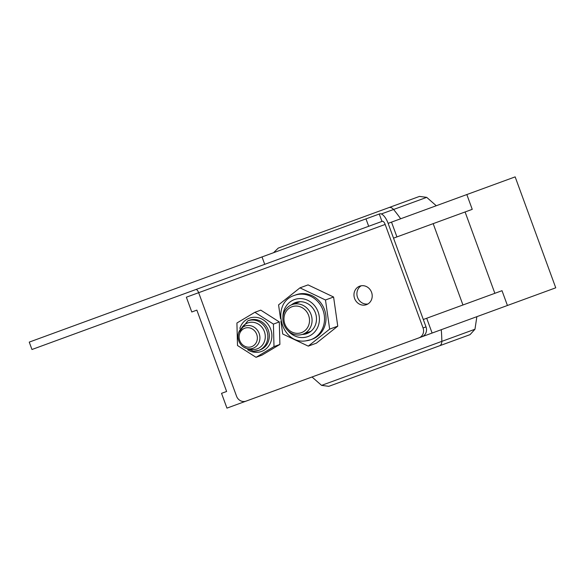 <?xml version="1.0" encoding="UTF-8"?>
<svg xmlns="http://www.w3.org/2000/svg" width="585" height="585" viewBox="0 0 585 585"><rect width="100%" height="100%" fill="white"/><g stroke="black" fill="none" stroke-linecap="round" stroke-linejoin="round"><path stroke-width="0.88" d="M359.702 286.175A9.843 9.031 69.9 0 1 371.563 292.317A9.843 9.031 69.9 0 1 366.466 304.661A9.843 9.031 69.9 0 1 354.605 298.518A9.843 9.031 69.9 0 1 359.702 286.175M381.968 221.422L31.956 349.508L29.25 342.108L379.255 214.022L381.968 221.422L382.349 221.284A3.934 1.572 69.9 0 1 385.171 224.443L423.057 327.958L426.004 326.883A7.876 7.225 69.9 0 1 421.931 336.763L246.036 401.127A7.876 7.225 -110.1 0 1 236.552 396.213L198.666 292.69A3.934 1.572 -110.1 0 0 195.836 289.531M418.984 337.837A7.876 7.225 -110.1 0 0 423.057 327.958M379.255 214.022L379.643 213.883A11.81 4.709 69.9 0 1 388.126 223.36L426.004 326.883M367.892 303.981A9.843 9.031 69.9 0 1 357.552 297.443A9.843 9.031 69.9 0 1 361.223 285.772M302.167 334.459A16.541 15.166 -110.1 0 0 303.491 334.386A16.541 15.166 -110.1 0 0 306.84 333.611A16.541 15.166 -110.1 0 0 315.951 314.657A16.541 15.166 -110.1 0 0 298.825 301.772A16.541 15.166 -110.1 0 0 295.476 302.547A16.541 15.166 -110.1 0 0 291.352 304.917M302.964 334.189A16.541 15.166 -110.1 0 0 304.229 334.115A16.541 15.166 -110.1 0 0 307.213 333.465M294.518 295.352L295.988 294.811A23.627 21.667 69.9 0 1 300.778 293.707A23.627 21.667 69.9 0 1 325.245 312.112A23.627 21.667 69.9 0 1 312.229 339.183L310.752 339.724A23.627 21.667 -110.1 0 0 323.768 312.653A23.627 21.667 -110.1 0 0 299.301 294.248A23.627 21.667 -110.1 0 0 294.518 295.352C270.255 302.781 280.793 344.887 305.816 340.865L310.752 339.724A23.627 21.667 -110.1 0 1 305.962 340.828M280.537 318.657L278.57 304.88L299.944 287.864L325.479 299.981L329.647 329.121L308.273 346.137L282.738 334.013L280.917 321.289M299.944 287.864L308.054 284.895L333.589 297.012L337.757 326.152L316.383 343.168L308.273 346.137M333.589 297.012L325.479 299.981M337.757 326.152L329.647 329.121M295.849 302.416A16.541 15.166 -110.1 0 0 292.142 304.609M297.904 333.34A13.784 12.636 -110.1 0 0 309.458 319.213A13.784 12.636 -110.1 0 0 295.571 306.05A13.784 12.636 -110.1 0 0 284.01 320.185A13.784 12.636 -110.1 0 0 297.904 333.34M296.142 303.834A15.751 14.442 69.9 0 1 311.673 316.639A15.751 14.442 69.9 0 1 302.884 334.218A15.751 14.442 69.9 0 1 298.811 335.015A15.751 14.442 69.9 0 1 283.272 322.218A15.751 14.442 69.9 0 1 292.061 304.639A15.751 14.442 69.9 0 1 296.142 303.834M273.575 252.698L278.226 248.106L388.981 207.573A7.876 4.475 -110.1 0 1 393.588 209.481A134.857 76.62 -110.1 0 1 400.674 218.768A134.857 76.62 -110.1 0 0 393.588 209.481A7.876 4.475 -110.1 0 0 388.981 207.573L419.482 196.414L426.706 197.357L381.318 213.971M321.582 385.376L328.807 386.327L439.562 345.793A7.876 4.475 -110.1 0 0 441.85 341.362A134.857 76.62 -110.1 0 0 441.273 329.699A134.857 76.62 -110.1 0 1 441.85 341.362L321.582 385.376L312.017 376.996M359.307 375.16L328.807 386.327M476.87 316.668L474.969 329.245L441.85 341.362A7.876 4.475 -110.1 0 1 439.562 345.793L470.062 334.635L439.562 345.793M423.306 319.498L502.01 290.694L507.429 305.487L555.75 287.805L515.158 176.875L466.83 194.556L472.241 209.35L393.537 238.153M465.09 211.967L494.859 293.319M385.171 224.443L186.359 297.195L191.77 311.988L196.852 310.123L226.622 391.475L221.539 393.339L226.951 408.125L507.429 305.487M388.126 223.36L466.83 194.556M391.511 222.117L396.93 236.91M426.699 318.262L432.11 333.048M462.947 304.997L433.178 223.645M254.87 312.295L260.771 310.138L279.308 321.94L279.893 344.448L261.934 355.154L256.04 357.311L237.495 345.508L236.918 323L254.87 312.295L273.414 324.097L273.992 346.605L256.04 357.311M279.308 321.94L273.414 324.097M279.893 344.448L273.992 346.605M239.104 336.784A9.843 9.031 -110.1 0 0 248.12 347.176A9.843 9.031 -110.1 0 0 257.356 338.108A9.843 9.031 -110.1 0 0 248.34 327.717A9.843 9.031 -110.1 0 0 239.104 336.784M259.923 337.969A11.81 10.83 69.9 0 1 253.027 348.272A11.81 10.83 69.9 0 1 238.015 336.382A11.81 10.83 69.9 0 1 244.91 326.086A11.81 10.83 69.9 0 1 259.923 337.969M264.727 264.325L262.022 256.925M368.689 226.278L365.983 218.885M287.652 330.364A19.685 18.055 -110.1 0 0 303.937 337.486A19.685 18.055 -110.1 0 0 319.205 316.192A19.685 18.055 -110.1 0 0 298.387 298.664A19.685 18.055 -110.1 0 0 282.906 317.414M239.85 328.39A17.718 16.248 69.9 0 1 255.001 317.26A17.718 16.248 69.9 0 1 271.879 335.3A17.718 16.248 69.9 0 1 255.908 352.345A17.718 16.248 69.9 0 1 247.674 349.771M253.649 351.205A15.751 14.442 -110.1 0 0 258.658 350.4L260.128 349.867A15.751 14.442 -110.1 0 0 269.02 332.777A15.751 14.442 -110.1 0 0 254.314 319.476A15.751 14.442 -110.1 0 0 249.305 320.28L247.828 320.821L238.643 332.66M243.996 347.293L253.539 351.227L258.658 350.4A15.751 14.442 -110.1 0 0 267.542 333.318A15.751 14.442 -110.1 0 0 252.837 320.017A15.751 14.442 -110.1 0 0 247.828 320.821M249.268 348.872A13.784 12.636 -110.1 0 0 252.859 349.53A13.784 12.636 -110.1 0 0 265.283 336.265A13.784 12.636 -110.1 0 0 252.15 322.233A13.784 12.636 -110.1 0 0 241.649 328.053M310.913 331.278L302.884 334.218M300.09 301.699L292.061 304.639M436.271 205.737L426.706 197.357M474.969 329.245L470.062 334.635"/></g></svg>
